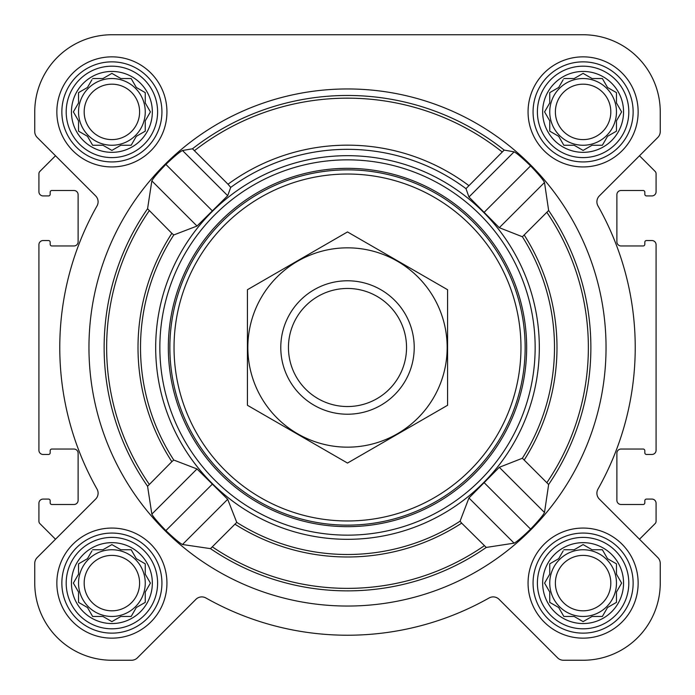 <?xml version="1.0" encoding="UTF-8"?>
<svg xmlns="http://www.w3.org/2000/svg" width="695" height="695" viewBox="0 0 695 695"><rect width="100%" height="100%" fill="white"/><g stroke="black" fill="none" stroke-linecap="round" stroke-linejoin="round"><path stroke-width="1.04" d="M563.845 549.745L574.166 549.745L583.105 544.585L592.044 549.745L602.365 549.745L607.526 558.684L616.465 563.845L616.465 574.166L621.625 583.105L616.465 592.044L616.465 602.365L607.526 607.526L602.365 616.465L592.044 616.465L583.105 621.625L574.166 616.465L563.845 616.465L558.684 607.526L549.745 602.365L549.745 592.044L544.585 583.105L549.745 574.166L549.745 563.845L558.684 558.684L563.159 550.927M542.656 583.105A40.449 40.449 0 0 1 603.33 548.077A40.449 40.449 0 0 1 603.33 618.133A40.449 40.449 0 0 1 542.656 583.105M92.635 549.745L102.956 549.745L111.895 544.585L120.834 549.745L131.155 549.745L136.316 558.684L145.255 563.845L145.255 574.166L150.415 583.105L145.255 592.044L145.255 602.365L136.316 607.526L131.155 616.465L120.834 616.465L111.895 621.625L102.956 616.465L92.635 616.465L87.474 607.526L78.535 602.365L78.535 592.044L73.375 583.105L78.535 574.166L78.535 563.845L87.474 558.684L91.949 550.927M71.446 583.105A40.449 40.449 0 0 1 132.12 548.077A40.449 40.449 0 0 1 132.12 618.133A40.449 40.449 0 0 1 71.446 583.105M92.635 78.535L102.956 78.535L111.895 73.375L120.834 78.535L131.155 78.535L136.316 87.474L145.255 92.635L145.255 102.956L150.415 111.895L145.255 120.834L145.255 131.155L136.316 136.316L131.155 145.255L120.834 145.255L111.895 150.415L102.956 145.255L92.635 145.255L87.474 136.316L78.535 131.155L78.535 120.834L73.375 111.895L78.535 102.956L78.535 92.635L87.474 87.474L91.949 79.717M71.446 111.895A40.449 40.449 0 0 1 132.12 76.867A40.449 40.449 0 0 1 132.12 146.923A40.449 40.449 0 0 1 71.446 111.895M563.845 78.535L574.166 78.535L583.105 73.375L592.044 78.535L602.365 78.535L607.526 87.474L616.465 92.635L616.465 102.956L621.625 111.895L616.465 120.834L616.465 131.155L607.526 136.316L602.365 145.255L592.044 145.255L583.105 150.415L574.166 145.255L563.845 145.255L558.684 136.316L549.745 131.155L549.745 120.834L544.585 111.895L549.745 102.956L549.745 92.635L558.684 87.474L563.159 79.717M542.656 111.895A40.449 40.449 0 0 1 603.33 76.867A40.449 40.449 0 0 1 603.33 146.923A40.449 40.449 0 0 1 542.656 111.895M514.109 543.151L486.257 547.434L461.671 523.144L460.047 521.224L468.951 497.985L514.109 543.151C516.837 541.796 522.327 537.113 530.589 529.112C538.529 520.781 543.169 515.247 544.498 512.51L548.642 484.511L522.379 458.248L499.297 467.309L468.951 497.985M606.04 347.5A258.54 258.54 0 0 0 218.23 123.597A258.54 258.54 0 0 0 218.23 571.403A258.54 258.54 0 0 0 606.04 347.5M514.109 151.849C516.828 153.204 522.319 157.887 530.589 165.888C538.521 174.219 543.16 179.753 544.498 182.49L548.642 210.489L522.379 236.752L499.297 227.691L468.951 197.015L465.989 188.658L504.17 150.085L514.109 151.849L468.951 197.015M504.17 150.085A252.024 252.024 0 0 0 192.48 148.791L182.49 150.502C179.753 151.84 174.219 156.479 165.888 164.411C157.887 172.681 153.204 178.172 151.849 180.891L197.015 226.049L227.691 195.703L230.705 187.407L228.003 184.218A202.332 202.332 0 0 1 468.691 185.478M197.015 226.049L173.776 234.953L171.856 233.329L147.566 208.743L151.849 180.891M151.849 514.109L147.566 486.257L171.856 461.671L173.776 460.047L197.015 468.951L151.849 514.109C153.204 516.837 157.887 522.327 165.888 530.589C174.219 538.529 179.753 543.169 182.49 544.498L210.489 548.642L236.752 522.379L227.691 499.297L197.015 468.951M186.512 451.793A191.82 191.82 0 0 0 539.32 347.5A191.82 191.82 0 0 0 293.125 163.551A191.82 191.82 0 0 0 186.512 451.793M228.003 184.218L192.48 148.791M56.851 111.895A55.044 55.044 0 0 1 139.417 64.227A55.044 55.044 0 0 1 139.417 159.563A55.044 55.044 0 0 1 56.851 111.895M56.851 583.105A55.044 55.044 0 0 1 139.417 535.437A55.044 55.044 0 0 1 139.417 630.773A55.044 55.044 0 0 1 56.851 583.105M528.061 583.105A55.044 55.044 0 0 1 610.627 535.437A55.044 55.044 0 0 1 610.627 630.773A55.044 55.044 0 0 1 528.061 583.105M528.061 111.895A55.044 55.044 0 0 1 610.627 64.227A55.044 55.044 0 0 1 610.627 159.563A55.044 55.044 0 0 1 528.061 111.895M34.75 111.895L34.75 131.546A8.34 8.34 0 0 0 37.191 137.445L95.658 195.912A8.34 8.34 0 0 1 97.022 205.911A287.73 287.73 0 0 0 97.022 489.089A8.34 8.34 0 0 1 95.658 499.088L37.191 557.555A8.34 8.34 0 0 0 34.75 563.454L34.75 583.105A77.145 77.145 0 0 0 111.895 660.25L131.546 660.25A8.34 8.34 0 0 0 137.445 657.809L195.912 599.342A8.34 8.34 0 0 1 205.911 597.978A287.73 287.73 0 0 0 489.089 597.978A8.34 8.34 0 0 1 499.088 599.342L557.555 657.809A8.34 8.34 0 0 0 563.454 660.25L583.105 660.25A77.145 77.145 0 0 0 660.25 583.105L660.25 563.454A8.34 8.34 0 0 0 657.809 557.555L599.342 499.088A8.34 8.34 0 0 1 597.978 489.089A287.73 287.73 0 0 0 597.978 205.911A8.34 8.34 0 0 1 599.342 195.912L657.809 137.445A8.34 8.34 0 0 0 660.25 131.546L660.25 111.895A77.145 77.145 0 0 0 583.105 34.75L111.895 34.75A77.145 77.145 0 0 0 34.75 111.895L34.75 131.546M37.191 137.445L55.513 155.767L39.893 171.387A3.336 3.336 0 0 0 38.92 173.741L38.92 191.751A4.17 4.17 0 0 0 43.09 195.921L48.511 195.921A1.668 1.668 0 0 0 50.179 194.252L50.179 192.167A1.668 1.668 0 0 1 51.847 190.5L73.948 190.5A4.17 4.17 0 0 1 78.118 194.67L78.118 241.791A4.17 4.17 0 0 1 73.948 245.96L51.847 245.96A1.668 1.668 0 0 1 50.179 244.292L50.179 242.208A1.668 1.668 0 0 0 48.511 240.54L43.09 240.54A4.17 4.17 0 0 0 38.92 244.71L38.92 450.291A4.17 4.17 0 0 0 43.09 454.461L48.511 454.461A1.668 1.668 0 0 0 50.179 452.793L50.179 450.707A1.668 1.668 0 0 1 51.847 449.04L73.948 449.04A4.17 4.17 0 0 1 78.118 453.209L78.118 500.33A4.17 4.17 0 0 1 73.948 504.501L51.847 504.501A1.668 1.668 0 0 1 50.179 502.832L50.179 500.748A1.668 1.668 0 0 0 48.511 499.08L43.09 499.08A4.17 4.17 0 0 0 38.92 503.25L38.92 521.259A3.336 3.336 0 0 0 39.893 523.613L55.513 539.233L37.191 557.555M657.809 557.555L639.487 539.233L655.107 523.613A3.336 3.336 0 0 0 656.08 521.259L656.08 503.25A4.17 4.17 0 0 0 651.91 499.08L646.489 499.08A1.668 1.668 0 0 0 644.821 500.748L644.821 502.832A1.668 1.668 0 0 1 643.153 504.501L621.052 504.501A4.17 4.17 0 0 1 616.882 500.33L616.882 453.209A4.17 4.17 0 0 1 621.052 449.04L643.153 449.04A1.668 1.668 0 0 1 644.821 450.707L644.821 452.793A1.668 1.668 0 0 0 646.489 454.461L651.91 454.461A4.17 4.17 0 0 0 656.08 450.291L656.08 244.71A4.17 4.17 0 0 0 651.91 240.54L646.489 240.54A1.668 1.668 0 0 0 644.821 242.208L644.821 244.292A1.668 1.668 0 0 1 643.153 245.96L621.052 245.96A4.17 4.17 0 0 1 616.882 241.791L616.882 194.67A4.17 4.17 0 0 1 621.052 190.5L643.153 190.5A1.668 1.668 0 0 1 644.821 192.167L644.821 194.252A1.668 1.668 0 0 0 646.489 195.921L651.91 195.921A4.17 4.17 0 0 0 656.08 191.751L656.08 173.741A3.336 3.336 0 0 0 655.107 171.387L639.487 155.767L657.809 137.445M34.75 563.454L34.75 583.105M111.895 660.25L131.546 660.25M205.911 597.978A8.34 8.34 0 0 0 195.912 599.342M499.088 599.342L557.555 657.809M563.454 660.25L583.105 660.25M660.25 583.105L660.25 563.454M660.25 131.546L660.25 111.895M583.105 34.75L469.108 34.75M330.142 34.75L111.895 34.75M544.498 182.49L499.297 227.691M530.589 165.888L484.337 212.14M212.14 484.337L165.888 530.589M227.691 499.297L182.49 544.498M182.49 150.502L227.691 195.703M165.888 164.411L212.14 210.663M484.337 482.86L530.589 529.112M499.297 467.309L544.498 512.51M174.037 347.5A173.463 173.463 0 0 1 434.236 197.276A173.463 173.463 0 0 1 434.236 497.724A173.463 173.463 0 0 1 174.037 347.5M169.867 347.5A177.633 177.633 0 0 1 436.321 193.662A177.633 177.633 0 0 1 436.321 501.338A177.633 177.633 0 0 1 169.867 347.5M168.338 347.5A179.162 179.162 0 0 1 437.077 192.341A179.162 179.162 0 0 1 437.077 502.659A179.162 179.162 0 0 1 168.338 347.5M159.85 347.5A187.65 187.65 0 0 1 441.325 184.992A187.65 187.65 0 0 1 441.325 510.008A187.65 187.65 0 0 1 159.85 347.5M537.4 111.895A45.705 45.705 0 0 1 605.962 72.315A45.705 45.705 0 0 1 605.962 151.475A45.705 45.705 0 0 1 537.4 111.895M533.065 111.895A50.04 50.04 0 0 1 608.125 68.562A50.04 50.04 0 0 1 608.125 155.228A50.04 50.04 0 0 1 533.065 111.895M66.19 111.895A45.705 45.705 0 0 1 134.752 72.315A45.705 45.705 0 0 1 134.752 151.475A45.705 45.705 0 0 1 66.19 111.895M61.855 111.895A50.04 50.04 0 0 1 136.915 68.562A50.04 50.04 0 0 1 136.915 155.228A50.04 50.04 0 0 1 61.855 111.895M66.19 583.105A45.705 45.705 0 0 1 134.752 543.525A45.705 45.705 0 0 1 134.752 622.685A45.705 45.705 0 0 1 66.19 583.105M61.855 583.105A50.04 50.04 0 0 1 136.915 539.772A50.04 50.04 0 0 1 136.915 626.438A50.04 50.04 0 0 1 61.855 583.105M537.4 583.105A45.705 45.705 0 0 1 605.962 543.525A45.705 45.705 0 0 1 605.962 622.685A45.705 45.705 0 0 1 537.4 583.105M533.065 583.105A50.04 50.04 0 0 1 608.125 539.772A50.04 50.04 0 0 1 608.125 626.438A50.04 50.04 0 0 1 533.065 583.105M545.271 110.713L544.585 111.895M549.059 119.653L549.745 120.834M549.745 131.155L550.927 131.841M563.159 144.073L563.845 145.255L574.166 145.255L575.347 145.941M590.863 145.941L592.044 145.255M602.365 145.255L603.052 144.073M615.284 131.841L616.465 131.155L616.465 120.834L621.625 111.895L616.465 102.956M608.707 88.161L607.526 87.474M603.052 79.717L602.365 78.535L592.044 78.535L583.105 73.375M575.347 77.849L574.166 78.535M558.684 87.474L557.503 88.161M549.745 92.635L549.745 102.956M616.465 111.895A33.36 33.36 0 0 0 583.105 78.535A33.36 33.36 0 0 0 549.745 111.895A33.36 33.36 0 0 0 583.105 145.255A33.36 33.36 0 0 0 616.465 111.895M555.383 111.895A27.722 27.722 0 0 1 596.962 87.891A27.722 27.722 0 0 1 596.962 135.899A27.722 27.722 0 0 1 555.383 111.895M78.535 92.635L78.535 102.956L73.375 111.895L78.535 120.834M78.535 131.155L79.717 131.841M91.949 144.073L92.635 145.255L102.956 145.255L104.137 145.941M119.653 145.941L120.834 145.255M131.155 145.255L131.841 144.073M136.316 136.316L137.497 135.629M145.255 131.155L145.255 120.834L145.941 119.653M145.941 104.137L145.255 102.956M137.497 88.161L136.316 87.474M131.841 79.717L131.155 78.535L120.834 78.535L111.895 73.375M104.137 77.849L102.956 78.535M87.474 87.474L86.293 88.161M145.255 111.895A33.36 33.36 0 0 0 111.895 78.535A33.36 33.36 0 0 0 78.535 111.895A33.36 33.36 0 0 0 111.895 145.255A33.36 33.36 0 0 0 145.255 111.895M78.535 563.845L78.535 574.166L73.375 583.105L78.535 592.044M78.535 602.365L79.717 603.052M91.949 615.284L92.635 616.465L102.956 616.465L111.895 621.625L120.834 616.465M131.155 616.465L131.841 615.284M136.316 607.526L137.497 606.839M145.255 602.365L145.255 592.044L145.941 590.863M145.941 575.347L145.255 574.166M137.497 559.371L136.316 558.684M131.841 550.927L131.155 549.745L120.834 549.745L119.653 549.059M104.137 549.059L102.956 549.745M87.474 558.684L86.293 559.371M145.255 583.105A33.36 33.36 0 0 0 111.895 549.745A33.36 33.36 0 0 0 78.535 583.105A33.36 33.36 0 0 0 111.895 616.465A33.36 33.36 0 0 0 145.255 583.105M549.745 563.845L549.745 574.166L549.059 575.347M544.585 583.105L545.271 584.286M549.745 602.365L550.927 603.052M563.159 615.284L563.845 616.465L574.166 616.465L583.105 621.625L592.044 616.465M602.365 616.465L603.052 615.284M615.284 603.052L616.465 602.365L616.465 592.044L621.625 583.105L616.465 574.166M608.707 559.371L607.526 558.684M603.052 550.927L602.365 549.745L592.044 549.745L590.863 549.059M575.347 549.059L574.166 549.745M558.684 558.684L557.503 559.371M616.465 583.105A33.36 33.36 0 0 0 583.105 549.745A33.36 33.36 0 0 0 549.745 583.105A33.36 33.36 0 0 0 583.105 616.465A33.36 33.36 0 0 0 616.465 583.105M84.173 111.895A27.722 27.722 0 0 1 125.752 87.891A27.722 27.722 0 0 1 125.752 135.899A27.722 27.722 0 0 1 84.173 111.895M84.173 583.105A27.722 27.722 0 0 1 125.752 559.101A27.722 27.722 0 0 1 125.752 607.109A27.722 27.722 0 0 1 84.173 583.105M555.383 583.105A27.722 27.722 0 0 1 596.962 559.101A27.722 27.722 0 0 1 596.962 607.109A27.722 27.722 0 0 1 555.383 583.105M288.451 347.5A59.049 59.049 0 0 1 377.02 296.365A59.049 59.049 0 0 1 377.02 398.635A59.049 59.049 0 0 1 288.451 347.5M280.78 347.5A66.72 66.72 0 0 1 380.86 289.719A66.72 66.72 0 0 1 380.86 405.281A66.72 66.72 0 0 1 280.78 347.5M347.5 247.837A99.663 99.663 0 0 1 433.81 397.332A99.663 99.663 0 0 1 261.19 397.332A99.663 99.663 0 0 1 347.5 247.837M447.58 405.281L447.58 289.719L347.5 231.939L247.42 289.719L247.42 405.281L347.5 463.061L447.58 405.281M548.642 484.511A243.363 243.363 0 0 0 548.642 210.489M147.566 208.743A243.363 243.363 0 0 0 147.566 486.257M210.489 548.642A243.363 243.363 0 0 0 486.257 547.434M149.243 210.715A240.87 240.87 0 0 0 149.243 484.285M171.856 233.329A209.49 209.49 0 0 0 171.856 461.671M173.776 234.953A206.997 206.997 0 0 0 173.776 460.047M236.752 522.379A206.997 206.997 0 0 0 460.047 521.224M522.379 458.248A206.997 206.997 0 0 0 522.379 236.752M230.705 187.407A198.171 198.171 0 0 1 465.989 188.658M546.956 482.53A240.87 240.87 0 0 0 546.956 212.47M524.299 459.873A209.49 209.49 0 0 0 524.299 235.127M194.452 150.659A249.34 249.34 0 0 1 502.207 151.962M212.47 546.956A240.87 240.87 0 0 0 484.285 545.757M235.127 524.299A209.49 209.49 0 0 0 461.671 523.144"/></g></svg>
